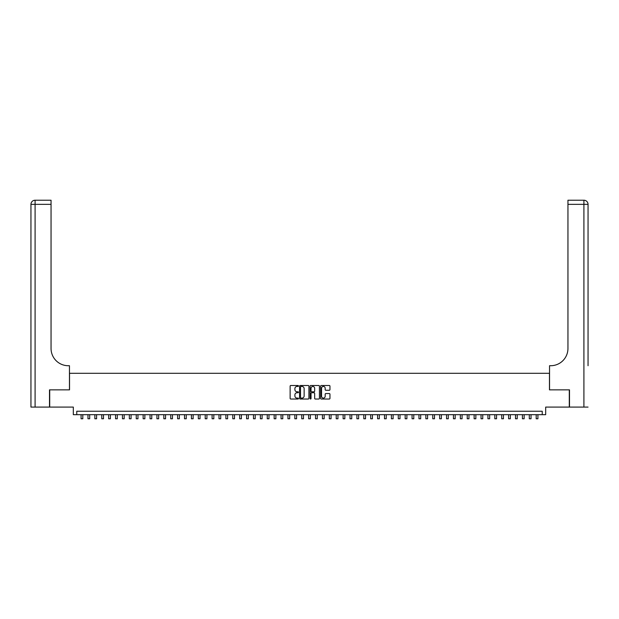 <?xml version="1.0" encoding="UTF-8"?>
<svg xmlns="http://www.w3.org/2000/svg" width="619" height="619" viewBox="0 0 619 619"><rect width="100%" height="100%" fill="white"/><g stroke="black" fill="none" stroke-linecap="round" stroke-linejoin="round"><path stroke-width="0.93" d="M298.466 385.97A0.472 0.472 0 0 0 297.994 385.498L290.798 385.498A0.673 0.673 0 0 0 290.125 386.171L290.125 398.357A0.673 0.673 0 0 0 290.798 399.031L297.994 399.031A0.472 0.472 0 0 0 298.466 398.559A0.472 0.472 0 0 0 297.994 398.087L297.066 398.087A2.167 2.167 0 0 1 294.899 395.92L294.899 394.907A2.167 2.167 0 0 1 297.066 392.74L297.994 392.74A0.472 0.472 0 0 0 298.466 392.268A0.472 0.472 0 0 0 297.994 391.788L297.066 391.788A2.167 2.167 0 0 1 294.899 389.622L294.899 388.608A2.167 2.167 0 0 1 297.066 386.442L297.994 386.442A0.472 0.472 0 0 0 298.466 385.97M329.285 390.272A0.673 0.673 0 0 0 329.958 389.591L329.958 386.171A0.673 0.673 0 0 0 329.285 385.498L321.292 385.498A0.673 0.673 0 0 0 320.619 386.171L320.619 398.357A0.673 0.673 0 0 0 321.292 399.031L329.285 399.031A0.673 0.673 0 0 0 329.958 398.357L329.958 394.226A0.673 0.673 0 0 0 329.285 393.552L325.865 393.552A0.673 0.673 0 0 0 325.184 394.226L325.184 396.276A1.811 1.811 0 0 1 323.373 398.087A1.811 1.811 0 0 1 321.563 396.276L321.563 388.252A1.811 1.811 0 0 1 323.373 386.442A1.811 1.811 0 0 1 325.184 388.252L325.184 389.591A0.673 0.673 0 0 0 325.865 390.272L329.285 390.272M542.229 414.676L545.679 414.676L545.679 407.093L569.294 407.093L569.294 389.854L549.471 389.854L549.471 373.303L69.529 373.303L69.529 389.854L49.706 389.854L49.706 407.093L73.321 407.093L73.321 414.676L542.229 414.676L542.229 411.225L76.771 411.225L76.771 414.676M308.904 386.171A0.673 0.673 0 0 0 308.231 385.498L300.246 385.498A0.673 0.673 0 0 0 299.565 386.171L299.565 398.357A0.673 0.673 0 0 0 300.246 399.031L308.231 399.031A0.673 0.673 0 0 0 308.904 398.357L308.904 386.171M310.769 385.498L318.754 385.498A0.673 0.673 0 0 1 319.435 386.171L319.435 398.357A0.673 0.673 0 0 1 318.754 399.031L315.334 399.031A0.673 0.673 0 0 1 314.661 398.357L314.661 393.413A0.673 0.673 0 0 0 313.988 392.74L311.713 392.74A0.673 0.673 0 0 0 311.04 393.413L311.04 398.559A0.472 0.472 0 0 1 310.568 399.031A0.472 0.472 0 0 1 310.096 398.559L310.096 386.171A0.673 0.673 0 0 1 310.769 385.498M300.989 386.442A0.472 0.472 0 0 0 300.517 386.921L300.517 397.615A0.472 0.472 0 0 0 300.989 398.087L301.971 398.087A2.167 2.167 0 0 0 304.138 395.92L304.138 388.608A2.167 2.167 0 0 0 301.971 386.442L300.989 386.442M314.661 388.291A1.811 1.811 0 0 0 312.85 386.48A1.811 1.811 0 0 0 311.04 388.291L311.04 391.115A0.673 0.673 0 0 0 311.713 391.788L313.988 391.788A0.673 0.673 0 0 0 314.661 391.115L314.661 388.291M81.081 414.676L81.081 418.777L82.807 418.777L82.807 414.676M49.497 389.854L69.46 389.854L69.46 365.721L68.291 365.721A17.239 17.239 0 0 1 51.052 348.482L51.052 204.355L35.09 204.355L35.09 407.093L49.497 407.093L49.497 389.854M35.09 407.093L30.95 407.093L30.95 204.355A4.14 4.14 0 0 1 35.09 200.223L51.052 200.223L51.052 204.355M68.291 365.721A17.239 17.239 0 0 1 51.052 348.482M35.09 200.223A4.14 4.14 0 0 0 30.95 204.355L35.09 204.355L35.09 200.223M588.05 407.093L569.503 407.093L569.503 389.854L549.54 389.854L549.54 365.721L550.709 365.721A17.239 17.239 0 0 0 567.948 348.482L567.948 200.223L583.91 200.223A4.14 4.14 0 0 1 588.05 204.355L588.05 365.721M550.709 365.721A17.239 17.239 0 0 0 567.948 348.482M87.975 414.676L87.975 418.777L89.701 418.777L89.701 414.676M94.869 414.676L94.869 418.777L96.595 418.777L96.595 414.676M101.771 414.676L101.771 418.777L103.489 418.777L103.489 414.676M108.665 414.676L108.665 418.777L110.391 418.777L110.391 414.676M115.56 414.676L115.56 418.777L117.285 418.777L117.285 414.676M122.454 414.676L122.454 418.777L124.179 418.777L124.179 414.676M129.348 414.676L129.348 418.777L131.073 418.777L131.073 414.676M136.25 414.676L136.25 418.777L137.967 418.777L137.967 414.676M143.144 414.676L143.144 418.777L144.869 418.777L144.869 414.676M150.038 414.676L150.038 418.777L151.763 418.777L151.763 414.676M156.932 414.676L156.932 418.777L158.657 418.777L158.657 414.676M163.826 414.676L163.826 418.777L165.552 418.777L165.552 414.676M170.728 414.676L170.728 418.777L172.446 418.777L172.446 414.676M177.622 414.676L177.622 418.777L179.348 418.777L179.348 414.676M184.516 414.676L184.516 418.777L186.242 418.777L186.242 414.676M191.41 414.676L191.41 418.777L193.136 418.777L193.136 414.676M198.304 414.676L198.304 418.777L200.03 418.777L200.03 414.676M205.206 414.676L205.206 418.777L206.924 418.777L206.924 414.676M212.1 414.676L212.1 418.777L213.826 418.777L213.826 414.676M218.994 414.676L218.994 418.777L220.72 418.777L220.72 414.676M225.889 414.676L225.889 418.777L227.614 418.777L227.614 414.676M232.783 414.676L232.783 418.777L234.508 418.777L234.508 414.676M239.685 414.676L239.685 418.777L241.402 418.777L241.402 414.676M246.579 414.676L246.579 418.777L248.304 418.777L248.304 414.676M253.473 414.676L253.473 418.777L255.198 418.777L255.198 414.676M260.367 414.676L260.367 418.777L262.092 418.777L262.092 414.676M267.261 414.676L267.261 418.777L268.986 418.777L268.986 414.676M274.163 414.676L274.163 418.777L275.881 418.777L275.881 414.676M281.057 414.676L281.057 418.777L282.782 418.777L282.782 414.676M287.951 414.676L287.951 418.777L289.677 418.777L289.677 414.676M294.845 414.676L294.845 418.777L296.571 418.777L296.571 414.676M301.739 414.676L301.739 418.777L303.465 418.777L303.465 414.676M308.641 414.676L308.641 418.777L310.359 418.777L310.359 414.676M315.535 414.676L315.535 418.777L317.261 418.777L317.261 414.676M322.429 414.676L322.429 418.777L324.155 418.777L324.155 414.676M329.323 414.676L329.323 418.777L331.049 418.777L331.049 414.676M336.218 414.676L336.218 418.777L337.943 418.777L337.943 414.676M343.119 414.676L343.119 418.777L344.837 418.777L344.837 414.676M350.014 414.676L350.014 418.777L351.739 418.777L351.739 414.676M356.908 414.676L356.908 418.777L358.633 418.777L358.633 414.676M363.802 414.676L363.802 418.777L365.527 418.777L365.527 414.676M370.696 414.676L370.696 418.777L372.421 418.777L372.421 414.676M377.598 414.676L377.598 418.777L379.315 418.777L379.315 414.676M384.492 414.676L384.492 418.777L386.217 418.777L386.217 414.676M391.386 414.676L391.386 418.777L393.111 418.777L393.111 414.676M398.28 414.676L398.28 418.777L400.006 418.777L400.006 414.676M405.174 414.676L405.174 418.777L406.9 418.777L406.9 414.676M412.076 414.676L412.076 418.777L413.794 418.777L413.794 414.676M418.97 414.676L418.97 418.777L420.696 418.777L420.696 414.676M425.864 414.676L425.864 418.777L427.59 418.777L427.59 414.676M432.758 414.676L432.758 418.777L434.484 418.777L434.484 414.676M439.652 414.676L439.652 418.777L441.378 418.777L441.378 414.676M446.554 414.676L446.554 418.777L448.272 418.777L448.272 414.676M453.448 414.676L453.448 418.777L455.174 418.777L455.174 414.676M460.343 414.676L460.343 418.777L462.068 418.777L462.068 414.676M467.237 414.676L467.237 418.777L468.962 418.777L468.962 414.676M474.131 414.676L474.131 418.777L475.856 418.777L475.856 414.676M481.033 414.676L481.033 418.777L482.75 418.777L482.75 414.676M487.927 414.676L487.927 418.777L489.652 418.777L489.652 414.676M494.821 414.676L494.821 418.777L496.546 418.777L496.546 414.676M501.715 414.676L501.715 418.777L503.44 418.777L503.44 414.676M508.609 414.676L508.609 418.777L510.335 418.777L510.335 414.676M515.511 414.676L515.511 418.777L517.229 418.777L517.229 414.676M522.405 414.676L522.405 418.777L524.131 418.777L524.131 414.676M529.299 414.676L529.299 418.777L531.025 418.777L531.025 414.676M536.193 414.676L536.193 418.777L537.919 418.777L537.919 414.676M583.91 407.093L583.91 204.355L567.948 204.355M583.91 200.223L583.91 204.355L588.05 204.355"/></g></svg>
